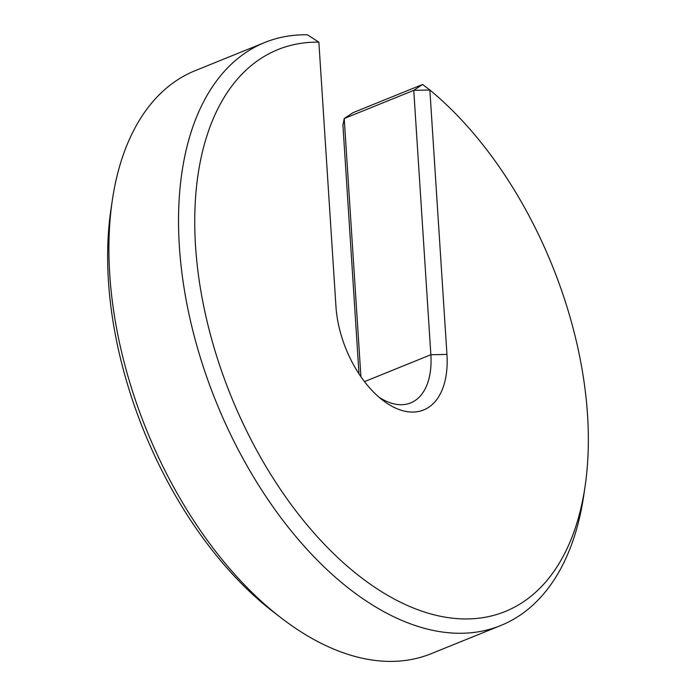 <?xml version="1.0" encoding="UTF-8"?>
<svg xmlns="http://www.w3.org/2000/svg" width="696" height="696" viewBox="0 0 696 696"><rect width="100%" height="100%" fill="white"/><g stroke="black" fill="none" stroke-linecap="round" stroke-linejoin="round"><path stroke-width="1.04" d="M378.92 397.111A74.333 42.534 68 0 0 410.675 402.897A74.333 42.534 68 0 0 430.868 354.734L413.763 90.349L344.224 118.52L342.928 125.228L359.005 373.882M318.864 42.16L307.432 34.8A314.488 179.933 68 0 0 264.706 42.508A314.488 179.933 68 0 0 215.995 401.548A314.488 179.933 68 0 0 500.824 625.487A314.488 179.933 68 0 0 583.7 495.726L585.084 486.321A303.056 173.391 68 0 0 429.858 90.019L446.954 354.412A85.773 49.077 68 0 1 382.8 400.287A85.773 49.077 68 0 1 335.959 306.545L318.864 42.16A303.056 173.391 68 0 0 266.429 467.329A303.056 173.391 68 0 0 585.084 486.321M264.706 42.508L195.158 70.67A314.488 179.933 68 0 0 112.291 200.439A314.488 179.933 68 0 0 281.462 618.135A314.488 179.933 68 0 0 431.276 653.657L500.824 625.487M360.92 376.719L344.224 118.52L353.072 112.639L422.62 84.468L413.763 90.349L429.858 90.019L422.62 84.468M112.291 200.439L110.899 209.844A303.056 173.391 68 0 0 273.92 612.35L281.462 618.135M364.495 381.617L430.868 354.734L446.954 354.412"/></g></svg>
